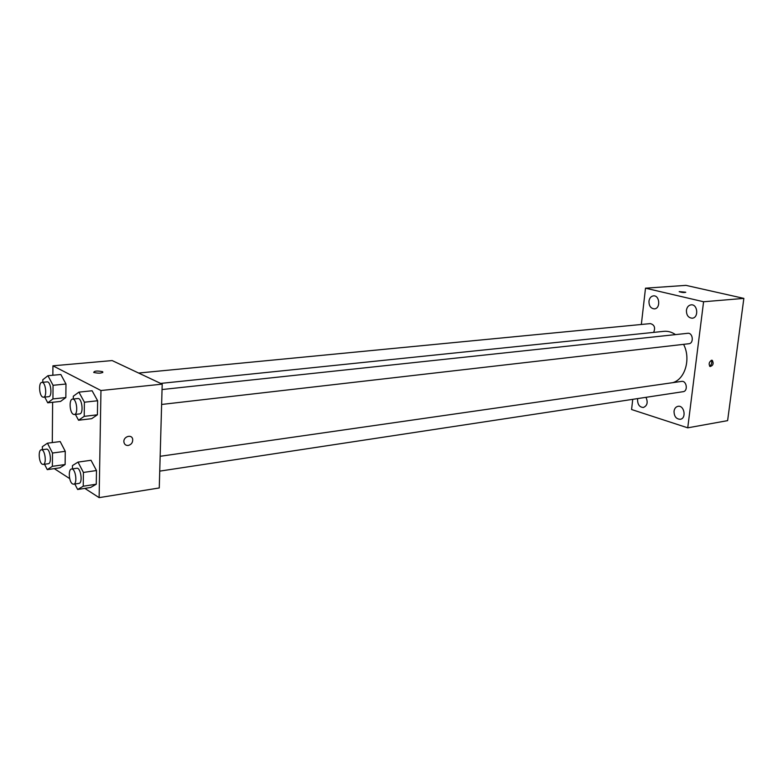 <?xml version="1.0" encoding="UTF-8"?>
<svg xmlns="http://www.w3.org/2000/svg" width="783" height="783" viewBox="0 0 783 783"><rect width="100%" height="100%" fill="white"/><g stroke="black" fill="none" stroke-linecap="round" stroke-linejoin="round"><path stroke-width="1.17" d="M641.336 324.475L645.505 288.183L685.947 285.364L743.85 298.392L727.613 420.637L687.738 427.831L631.578 409.519L632.742 399.34M648.96 301.181C648.941 305.938 650.751 308.502 654.392 308.874C660.774 308.659 659.775 295.054 653.443 295.866C650.976 296.268 649.489 298.039 648.96 301.181M637.773 398.576L637.568 399.633C637.626 404.635 639.574 407.248 643.401 407.473C647.287 405.741 648.148 402.354 645.975 397.333M674.036 411.212C674.094 416.399 676.169 419.101 680.261 419.287C686.711 418.514 684.332 404.958 677.99 406.328C675.807 406.827 674.486 408.462 674.036 411.212M686.427 310.274C686.388 315.206 688.316 317.849 692.211 318.201C698.935 317.898 697.78 303.941 691.095 304.851C688.531 305.282 686.975 307.093 686.427 310.274M645.505 288.183L703.584 301.758L743.85 298.392M703.584 301.758L687.738 427.831M711.61 360.239C709.016 362 708.498 364.095 710.054 366.532C713.117 365.632 713.871 363.566 712.315 360.356L711.61 360.239M709.604 366.16C711.678 364.633 712.236 362.686 711.277 360.317M679.194 291.619L685.683 292.216C684.322 292.754 682.179 292.588 679.253 291.716L685.742 292.323M653.648 332.384C655.557 327.676 654.451 324.739 650.34 323.604L138.63 373.041M159.742 471.131L683.138 391.686C688.286 391.167 686.652 380.411 681.572 381.399L160.163 456.293M161.631 404.459L688.864 343.737C694.12 343.394 692.935 332.481 687.728 333.304L162.052 389.533M672.666 382.681C685.115 379.403 691.144 358.702 683.579 344.344M675.504 334.615C671.775 332.041 667.879 330.945 663.827 331.336L160.642 383.416M52.852 375.253L52.931 365.818L112.165 360.571L162.198 384.15L159.262 487.956L99.128 497.636L84.818 488.386M52.931 365.818L100.958 390.521L162.198 384.15M100.958 390.521L99.128 497.636M128.246 445.468C125.936 445.605 124.517 444.548 123.959 442.307C122.804 436.738 131.857 433.655 132.689 439.292C132.865 442.542 131.378 444.597 128.246 445.468M60.829 374.499L65.978 384.013L65.841 397.558L60.565 401.425L65.841 397.558L65.978 384.013L60.829 374.499L47.939 375.703L53.058 385.295L52.941 398.919L47.743 402.805L44.739 397.089M91.024 460.277L96.485 470.534L96.26 484.217L90.603 487.486L96.26 484.217L96.485 470.534L91.024 460.277L77.997 462.107L83.419 472.443L83.233 486.223L77.644 489.492L74.816 484.021M52.295 442.571L52.627 402.276M69.697 478.599L54.272 468.635M92.1 390.766L97.64 400.759L97.405 414.804L91.67 418.68L97.405 414.804L97.64 400.759L92.1 390.766L78.917 392.136L84.407 402.208L84.212 416.35L78.545 420.236L75.403 414.393M60.183 441.563L65.263 451.321L65.126 464.534L59.929 467.823L65.126 464.534L65.263 451.321L60.183 441.563L47.45 443.198L52.5 453.034L52.383 466.325L47.254 469.634L44.533 464.25M102.612 371.69L102.739 371.768C102.084 373.364 99.069 373.589 93.715 372.454C94.234 370.888 97.2 370.633 102.612 371.69M128.236 445.458C125.936 445.605 124.507 444.548 123.959 442.297C122.804 436.738 131.857 433.655 132.689 439.292C132.865 442.542 131.378 444.597 128.236 445.458M42.351 449.696L42.37 446.672L47.45 443.198M43.192 464.436L48.321 463.722C52.148 463.565 50.151 448.297 46.412 449.158L41.284 449.834C38.034 449.892 38.817 462.342 42.174 464.172L43.192 464.436C47.009 464.28 45.003 448.972 41.284 449.834M52.5 453.024L65.263 451.321M52.383 466.325L65.126 464.534M47.254 469.634L59.929 467.823M42.781 382.31L42.801 379.755L47.939 375.703M43.476 397.216L48.663 396.678C52.598 396.648 50.915 381.145 47.058 381.889L41.861 382.398C38.436 382.349 39.111 395.425 42.605 397.01L43.476 397.216C47.391 397.187 45.698 381.644 41.861 382.398M53.058 385.295L65.978 384.013M52.941 398.919L65.841 397.558M47.743 402.805L60.565 401.425M72.437 468.9L72.476 465.572L77.997 462.107M73.651 484.197L78.897 483.405C83.027 483.16 80.815 467.304 76.783 468.273L71.537 469.027C68.062 469.144 68.884 481.927 72.486 483.894L73.651 484.197C77.762 483.963 75.55 468.058 71.537 469.027M83.419 472.443L96.485 470.534M83.233 486.223L96.26 484.217M77.644 489.492L90.603 487.486M73.269 399.027L73.308 396.218L78.917 392.136M74.326 414.52L79.631 413.904C83.889 413.806 82.029 397.695 77.86 398.537L72.545 399.105C68.875 399.105 69.57 412.563 73.328 414.285L74.326 414.52C78.554 414.422 76.695 398.273 72.545 399.105M84.407 402.208L97.64 400.759M84.212 416.35L97.405 414.804M78.545 420.236L91.67 418.68M102.73 372.61L102.739 371.768"/></g></svg>
